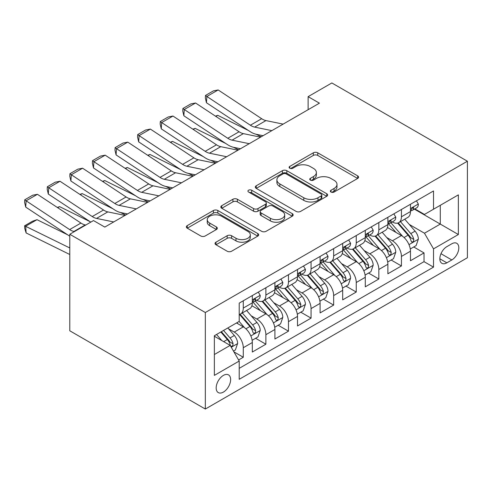 <?xml version="1.0" encoding="UTF-8"?>
<svg xmlns="http://www.w3.org/2000/svg" width="492" height="492" viewBox="0 0 492 492"><rect width="100%" height="100%" fill="white"/><g stroke="black" fill="none" stroke-linecap="round" stroke-linejoin="round"><path stroke-width="0.74" d="M331.005 192.04A2.196 1.267 0 0 0 334.111 192.04L357.672 178.436A3.136 1.808 0 0 0 358.588 177.151A3.136 1.808 0 0 0 357.672 175.872L317.758 152.827A3.136 1.808 0 0 0 313.318 152.827L289.757 166.431A2.196 1.267 0 0 0 289.118 167.329A2.196 1.267 0 0 0 289.757 168.221A2.196 1.267 0 0 0 292.863 168.221L295.913 166.462A10.037 5.793 0 0 1 310.108 166.462L313.429 168.381A10.037 5.793 0 0 1 316.368 172.483A10.037 5.793 0 0 1 313.429 176.579L310.384 178.338A2.196 1.267 0 0 0 309.739 179.236A2.196 1.267 0 0 0 310.384 180.127A2.196 1.267 0 0 0 313.49 180.127L316.534 178.368A10.037 5.793 0 0 1 330.729 178.368L334.056 180.287A10.037 5.793 0 0 1 336.995 184.389A10.037 5.793 0 0 1 334.056 188.485L331.005 190.244A2.196 1.267 0 0 0 330.366 191.142A2.196 1.267 0 0 0 331.005 192.04L331.005 190.244M223.405 392.087A10.221 5.904 120 0 0 230.084 383.077A10.221 5.904 120 0 0 228.516 374.886A10.221 5.904 120 0 0 223.405 375.39A10.221 5.904 120 0 0 216.726 384.4A10.221 5.904 120 0 0 218.288 392.598A10.221 5.904 120 0 0 223.405 392.087M215.97 242.193A3.136 1.808 0 0 0 215.047 243.472A3.136 1.808 0 0 0 215.97 244.752L227.169 251.221A3.136 1.808 0 0 0 231.603 251.221L257.771 236.111A3.136 1.808 0 0 0 258.687 234.832A3.136 1.808 0 0 0 257.771 233.552L217.851 210.508A3.136 1.808 0 0 0 213.417 210.508L187.249 225.613A3.136 1.808 0 0 0 186.333 226.892A3.136 1.808 0 0 0 187.249 228.171L200.779 235.982A3.136 1.808 0 0 0 205.213 235.982L216.412 229.518A3.136 1.808 0 0 0 217.329 228.239A3.136 1.808 0 0 0 216.412 226.96L209.703 223.085A8.389 4.846 0 0 1 207.249 219.66A8.389 4.846 0 0 1 212.427 215.182A8.389 4.846 0 0 1 221.566 216.234L247.845 231.406A8.389 4.846 0 0 1 250.305 234.832A8.389 4.846 0 0 1 245.127 239.309A8.389 4.846 0 0 1 235.982 238.257L231.603 235.73A3.136 1.808 0 0 0 227.169 235.73L215.97 242.193L215.97 244.752M467.4 161.216L331.848 82.957L308.121 96.653L319.419 103.172L104.796 227.089L93.498 220.564L69.778 234.26L205.33 312.518L467.4 161.216L467.4 257.74L205.33 409.043L205.33 312.518M296.135 211.4A3.136 1.808 0 0 0 300.569 211.4L326.737 196.296A3.136 1.808 0 0 0 327.654 195.017A3.136 1.808 0 0 0 326.737 193.731L286.818 170.687A3.136 1.808 0 0 0 282.383 170.687L256.215 185.798A3.136 1.808 0 0 0 255.299 187.077A3.136 1.808 0 0 0 256.215 188.356L296.135 211.4M249.444 192.513A2.196 1.267 0 0 1 251.67 192.821L251.67 190.213L292.254 213.645A3.136 1.808 0 0 1 293.171 214.924A3.136 1.808 0 0 1 292.254 216.203L266.086 231.308A3.136 1.808 0 0 1 261.652 231.308L221.732 208.264L221.732 205.705A3.136 1.808 0 0 0 220.816 206.984A3.136 1.808 0 0 0 221.732 208.264M221.732 205.705L232.931 199.242A3.136 1.808 0 0 1 237.365 199.242L253.558 208.583A3.136 1.808 0 0 0 257.993 208.583L265.422 204.297A3.136 1.808 0 0 0 266.338 203.018A3.136 1.808 0 0 0 265.422 201.732L248.565 192.003A2.196 1.267 0 0 1 247.925 191.111A2.196 1.267 0 0 1 249.278 189.937A2.196 1.267 0 0 1 251.67 190.213M238.595 359.966L243.282 357.26L233.909 351.848M228.577 328.81L234.247 332.088A12.78 7.38 60 0 1 243.282 347.739L252.322 342.524L252.322 352.044L265.877 344.216L255.594 338.281M251.166 315.772L256.842 319.044A12.78 7.38 60 0 1 265.877 334.695L274.911 329.48L274.911 339L288.472 331.178L278.189 325.243M273.761 302.728L279.431 305.999A12.78 7.38 60 0 1 288.472 321.651L297.506 316.436L297.506 325.956L311.061 318.133L300.784 312.199M296.35 289.683L302.026 292.955A12.78 7.38 60 0 1 311.061 308.607L320.095 303.392L320.095 312.912L333.656 305.089L323.373 299.154M318.945 276.639L324.615 279.911A12.78 7.38 60 0 1 333.656 295.563L342.69 290.348L342.69 299.868L356.245 292.045L345.968 286.11M341.534 263.595L347.211 266.867A12.78 7.38 60 0 1 356.245 282.525L365.285 277.303L365.285 286.824L378.84 279.001L368.557 273.066M364.129 250.551L369.799 253.829A12.78 7.38 60 0 1 378.84 269.481L387.874 264.259L387.874 273.786L401.429 265.957L401.429 256.437A12.78 7.38 -120 0 0 392.395 240.785L386.718 237.507M391.152 260.022L401.429 265.957M252.322 342.524A12.78 7.38 -120 0 0 243.282 326.873L236.504 322.955M274.911 329.48A12.78 7.38 -120 0 0 265.877 313.828L251.904 305.76M297.506 316.436A12.78 7.38 -120 0 0 288.472 300.784L274.499 292.715M320.095 303.392A12.78 7.38 -120 0 0 311.061 287.74L297.088 279.671M342.69 290.348A12.78 7.38 -120 0 0 333.656 274.696L319.683 266.627M365.285 277.303A12.78 7.38 -120 0 0 356.245 261.652L342.272 253.583M387.874 264.259A12.78 7.38 -120 0 0 378.84 248.608L364.867 240.545M451.81 243.786L446.841 246.652A9.908 5.72 120 0 0 440.371 255.379A9.908 5.72 120 0 0 441.89 263.318A9.908 5.72 120 0 0 446.841 262.826L451.81 259.954A9.908 5.72 120 0 0 458.28 251.227A9.908 5.72 120 0 0 456.761 243.294A9.908 5.72 120 0 0 451.81 243.786M214.364 354.523L230.182 345.39L239.217 361.042L239.217 379.307L433.513 267.131L433.513 248.872L424.473 233.22L409.313 224.463M239.217 361.042L214.364 375.39L214.364 335.741L239.217 321.393L239.217 303.127L433.513 190.958L433.513 209.217L458.366 194.869L458.366 234.524L433.513 248.872M256.719 300.194L256.842 300.261A12.78 7.38 60 0 0 263.232 300.895L272.267 295.674A12.78 7.38 -120 0 0 274.911 289.825L274.911 282.519M279.315 287.15L279.431 287.217A12.78 7.38 60 0 0 285.821 287.851L294.862 282.636A12.78 7.38 -120 0 0 297.506 276.781L297.506 269.481M301.904 274.106L302.026 274.173A12.78 7.38 60 0 0 308.416 274.807L317.451 269.591A12.78 7.38 -120 0 0 320.095 263.737L320.095 256.437M324.499 261.061L324.615 261.129A12.78 7.38 60 0 0 331.005 261.762L340.046 256.547A12.78 7.38 -120 0 0 342.69 250.692L342.69 243.392M347.094 248.017L347.211 248.085A12.78 7.38 60 0 0 353.6 248.718L362.635 243.503A12.78 7.38 -120 0 0 365.285 237.654L365.285 230.348M369.683 234.973L369.799 235.041A12.78 7.38 60 0 0 376.189 235.674L385.23 230.459A12.78 7.38 -120 0 0 387.874 224.61L387.874 217.304M239.217 368.348L424.024 261.652L424.024 252.913L410.469 260.742L410.469 251.215A12.78 7.38 -120 0 0 401.429 235.563L387.456 227.501M392.278 221.929L392.395 222.003A12.78 7.38 -120 0 0 398.784 222.63A12.78 7.38 -120 0 0 401.429 216.781L401.429 209.475M398.784 222.63L407.819 217.415A12.78 7.38 -120 0 0 410.469 211.566L410.469 204.26M243.282 300.784L243.282 308.084A12.78 7.38 60 0 1 240.637 313.939A12.78 7.38 60 0 1 239.217 314.456M240.637 313.939L249.672 308.718A12.78 7.38 -120 0 0 252.322 302.869L252.322 295.563M265.877 287.74L265.877 295.046A12.78 7.38 60 0 1 263.232 300.895M288.472 274.696L288.472 282.002A12.78 7.38 60 0 1 285.821 287.851M311.061 261.652L311.061 268.958A12.78 7.38 60 0 1 308.416 274.807M333.656 248.608L333.656 255.914A12.78 7.38 60 0 1 331.005 261.762M356.245 235.563L356.245 242.87A12.78 7.38 60 0 1 353.6 248.718M378.84 222.519L378.84 229.825A12.78 7.38 60 0 1 376.189 235.674M378.84 269.481L378.84 279.001M356.245 282.525L356.245 292.045M333.656 295.563L333.656 305.089M311.061 308.607L311.061 318.133M288.472 321.651L288.472 331.178M265.877 334.695L265.877 344.216M243.282 347.739L243.282 357.26M230.182 345.39L214.364 336.264M424.473 233.22L440.291 224.088L440.291 205.305L458.366 194.869M414.418 209.149L458.366 234.524M414.867 208.891L424.473 214.432L433.513 209.217M69.778 234.26L69.778 330.784L205.33 409.043M308.121 96.653L308.121 109.691M413.741 246.978L424.024 252.913M424.024 261.652L433.513 267.131M331.885 192.347L334.056 191.093A10.037 5.793 0 0 0 336.995 186.997L336.995 184.389M316.368 172.483L316.368 175.09A10.037 5.793 0 0 1 313.429 179.186L311.258 180.441M357.629 178.455L317.758 155.435A3.136 1.808 0 0 0 313.318 155.435L290.637 168.535M326.694 196.32L286.818 173.295A3.136 1.808 0 0 0 282.383 173.295L256.258 188.381M321.196 195.908A2.196 1.267 0 0 0 321.836 195.017A2.196 1.267 0 0 0 321.196 194.119L286.153 173.891A2.196 1.267 0 0 0 283.048 173.891L279.837 175.742A10.037 5.793 0 0 0 276.898 179.844A10.037 5.793 0 0 0 279.837 183.94L303.785 197.766A10.037 5.793 0 0 0 317.98 197.766L321.196 195.908L321.196 198.516A2.196 1.267 0 0 0 321.836 197.624L321.836 195.017M276.898 179.844L276.898 182.452A10.037 5.793 0 0 0 279.837 186.548L279.837 183.94M321.196 198.516L317.98 200.373A10.037 5.793 0 0 1 303.785 200.373L279.837 186.548M221.775 208.288L232.931 201.849L232.931 199.242M266.338 203.018L266.338 205.625A3.136 1.808 0 0 1 265.422 206.904L257.993 211.191A3.136 1.808 0 0 1 253.558 211.191L237.365 201.849A3.136 1.808 0 0 0 232.931 201.849M251.67 192.821L292.211 216.228M270.354 218.282A8.389 4.846 0 0 0 279.499 219.334A8.389 4.846 0 0 0 284.677 214.856A8.389 4.846 0 0 0 282.217 211.431L272.962 206.087A3.136 1.808 0 0 0 268.527 206.087L261.098 210.379A3.136 1.808 0 0 0 260.176 211.658A3.136 1.808 0 0 0 261.098 212.938L270.354 218.282L270.354 220.89A8.389 4.846 0 0 0 279.499 221.941A8.389 4.846 0 0 0 284.677 217.47L284.677 214.856M260.176 211.658L260.176 214.266A3.136 1.808 0 0 0 261.098 215.545L261.098 212.938M270.354 220.89L261.098 215.545M250.305 234.832L250.305 237.439A8.389 4.846 0 0 1 245.127 241.916A8.389 4.846 0 0 1 235.982 240.865L231.603 238.337A3.136 1.808 0 0 0 227.169 238.337L216.013 244.776M207.249 219.66L207.249 222.267A8.389 4.846 0 0 0 209.703 225.693L209.703 223.085M216.369 229.543L209.703 225.693M257.728 236.135L217.851 213.116A3.136 1.808 0 0 0 213.417 213.116L187.292 228.196M410.279 248.977L416.115 245.606L418.372 239.087A8.469 4.889 -120 0 0 415.076 231.135L404.756 219.186M215.435 116.13L217.747 115.331L248.417 130.478M256.037 134.242L261.197 136.788M402.684 236.394L390.888 222.735M395.974 232.415L389.123 224.487A20.289 11.716 -120 0 0 388.496 223.78M397.634 223.091L408.071 235.182A8.469 4.889 60 0 1 411.091 241.012L411.706 242.015L412.849 241.855L413.618 240.926L413.803 239.45A8.469 4.889 -120 0 0 410.783 233.614L400.463 221.664M398.243 222.894L409.467 235.883A4.311 2.491 60 0 1 410.549 237.568L413.803 239.45M217.747 115.331L215.871 116.419M271.848 130.638L254.659 127.108A15.978 9.225 60 0 1 250.379 125.232L206.861 96.475L206.449 102.742L249.967 131.505A23.96 13.838 -120 0 0 256.387 134.316L263.091 135.694M416.453 200.804L418.372 204.131A8.469 4.889 60 0 1 416.619 207.876L412.327 210.355A8.469 4.889 -120 0 0 413.803 208.405L413.624 207.655L412.567 207.864L411.091 209.967A8.469 4.889 60 0 1 410.469 211.173M283.146 124.113L265.951 120.589A15.978 9.225 60 0 1 261.67 118.713L218.153 89.95L206.861 96.475L205.502 95.442L213.411 90.879L218.153 89.95M410.752 210.748L410.783 210.748A8.469 4.889 -120 0 0 412.327 210.355M206.449 102.742L205.336 97.951L205.502 95.442M387.684 262.021L393.526 258.651L395.783 252.132A8.469 4.889 -120 0 0 392.487 244.18L382.161 232.23M192.846 129.175L195.158 128.375L225.828 143.523M233.442 147.286L238.602 149.832M380.095 249.438L368.299 235.779M373.379 245.459L366.534 237.531A20.289 11.716 -120 0 0 365.907 236.824M375.039 236.135L385.482 248.226A8.469 4.889 60 0 1 388.502 254.056L389.117 255.059L390.261 254.899L391.023 253.97L391.208 252.488A8.469 4.889 -120 0 0 388.194 246.658L377.868 234.709M375.654 235.939L386.872 248.927A4.311 2.491 60 0 1 387.96 250.612L391.208 252.488M195.158 128.375L193.276 129.458M365.095 275.065L370.931 271.695L373.188 265.176A8.469 4.889 -120 0 0 369.892 257.224L359.572 245.274M170.25 142.219L172.563 141.419L203.233 156.567M210.853 160.324L216.013 162.877M357.499 262.476L345.704 248.817M350.79 258.503L343.939 250.576A20.289 11.716 -120 0 0 343.311 249.868M352.45 249.18L362.887 261.27A8.469 4.889 60 0 1 365.907 267.101L366.522 268.103L367.665 267.943L368.434 267.015L368.619 265.532A8.469 4.889 -120 0 0 365.599 259.702L355.279 247.753M353.059 248.983L364.283 261.972A4.311 2.491 60 0 1 365.365 263.657L368.619 265.532M172.563 141.419L170.687 142.502M342.5 288.109L348.336 284.739L350.599 278.22A8.469 4.889 -120 0 0 347.297 270.268L336.977 258.318M147.661 155.263L149.968 154.463L180.644 169.611M188.258 173.368L193.417 175.921M334.911 275.52L323.109 261.861M328.195 271.547L321.35 263.62A20.289 11.716 -120 0 0 320.716 262.913M329.855 262.224L340.298 274.308A8.469 4.889 60 0 1 343.318 280.145L343.933 281.147L345.077 280.987L345.839 280.053L346.024 278.577A8.469 4.889 -120 0 0 343.01 272.746L332.684 260.797M330.47 262.027L341.688 275.016A4.311 2.491 60 0 1 342.776 276.701L346.024 278.577M149.968 154.463L148.092 155.546M319.911 301.153L325.747 297.783L328.004 291.258A8.469 4.889 -120 0 0 324.708 283.312L314.388 271.363M125.066 168.307L127.379 167.508L158.049 182.655M165.669 186.413L170.829 188.965M312.315 288.564L300.52 274.905M305.606 284.591L298.755 276.658A20.289 11.716 -120 0 0 298.127 275.957M307.26 275.268L317.703 287.353A8.469 4.889 60 0 1 320.722 293.189L321.337 294.191L322.481 294.031L323.25 293.097L323.435 291.621A8.469 4.889 -120 0 0 320.415 285.791L310.095 273.841M307.875 275.071L319.093 288.06A4.311 2.491 60 0 1 320.181 289.745L323.435 291.621M127.379 167.508L125.503 168.59M249.26 143.682L232.064 140.152A15.978 9.225 60 0 1 227.784 138.277L184.266 109.519L183.86 115.786L227.378 144.55A23.96 13.838 -120 0 0 233.798 147.36L240.502 148.738M393.864 213.848L395.783 217.175A8.469 4.889 60 0 1 394.031 220.92L389.738 223.399A8.469 4.889 -120 0 0 391.208 221.449L391.029 220.699L389.971 220.908L388.502 223.011A8.469 4.889 60 0 1 387.874 224.217M260.557 137.157L243.362 133.633A15.978 9.225 60 0 1 239.081 131.758L195.564 102.994L184.266 109.519L182.907 108.486L190.816 103.917L195.564 102.994M388.157 223.792L388.194 223.792A8.469 4.889 -120 0 0 389.738 223.399M183.86 115.786L182.747 110.995L182.907 108.486M226.664 156.727L209.475 153.196A15.978 9.225 60 0 1 205.195 151.321L161.671 122.563L161.265 128.83L204.783 157.588A23.96 13.838 -120 0 0 211.203 160.404L217.907 161.782M371.269 226.892L373.188 230.219A8.469 4.889 60 0 1 371.435 233.964L367.143 236.443A8.469 4.889 -120 0 0 368.619 234.493L368.44 233.737L367.383 233.952L365.907 236.055A8.469 4.889 60 0 1 365.285 237.261M237.962 150.201L220.767 146.678A15.978 9.225 60 0 1 216.486 144.802L172.969 116.038L161.671 122.563L160.318 121.53L168.227 116.961L172.969 116.038M365.568 236.837L365.599 236.837A8.469 4.889 -120 0 0 367.143 236.443M161.265 128.83L160.152 124.033L160.318 121.53M204.075 169.765L186.88 166.241A15.978 9.225 60 0 1 182.6 164.365L139.082 135.607L138.676 141.874L182.194 170.632A23.96 13.838 -120 0 0 188.614 173.448L195.318 174.826M348.674 239.936L350.599 243.257A8.469 4.889 60 0 1 348.846 247.009L344.554 249.487A8.469 4.889 -120 0 0 346.024 247.531L345.845 246.781L344.787 246.996L343.318 249.1A8.469 4.889 60 0 1 342.69 250.305M215.367 163.246L198.178 159.722A15.978 9.225 60 0 1 193.897 157.84L150.38 129.082L139.082 135.607L137.723 134.574L145.632 130.005L150.38 129.082M342.973 249.881L343.01 249.881A8.469 4.889 -120 0 0 344.554 249.487M138.676 141.874L137.563 137.077L137.723 134.574M181.48 182.809L164.291 179.285A15.978 9.225 60 0 1 160.005 177.409L116.487 148.652L116.081 154.918L159.599 183.676A23.96 13.838 -120 0 0 166.019 186.493L172.723 187.864M326.085 252.98L328.004 256.301A8.469 4.889 60 0 1 326.251 260.053L321.959 262.525A8.469 4.889 -120 0 0 323.435 260.575L323.256 259.825L322.198 260.034L320.722 262.144A8.469 4.889 60 0 1 320.095 263.349M192.778 176.29L175.583 172.76A15.978 9.225 60 0 1 171.302 170.884L127.785 142.126L116.487 148.652L115.134 147.612L123.037 143.049L127.785 142.126M320.378 262.925L320.415 262.925A8.469 4.889 -120 0 0 321.959 262.525M116.081 154.918L114.968 150.121L115.134 147.612M297.316 314.197L303.152 310.827L305.409 304.302A8.469 4.889 -120 0 0 302.113 296.356L291.793 284.401M102.477 181.345L104.784 180.552L135.46 195.699M143.074 199.457L148.233 202.009M289.726 301.608L277.925 287.949M283.011 297.629L276.166 289.702A20.289 11.716 -120 0 0 275.532 289.001M284.671 288.312L295.114 300.397A8.469 4.889 60 0 1 298.127 306.233L298.749 307.236L299.892 307.076L300.655 306.141L300.84 304.665A8.469 4.889 -120 0 0 297.82 298.835L287.5 286.879M285.286 288.115L296.504 301.104A4.311 2.491 60 0 1 297.592 302.789L300.84 304.665M104.784 180.552L102.908 181.634M158.891 195.853L141.696 192.329A15.978 9.225 60 0 1 137.416 190.453L93.898 161.69L93.492 167.963L137.01 196.72A23.96 13.838 -120 0 0 143.43 199.537L150.134 200.908M303.49 266.024L305.409 269.345A8.469 4.889 60 0 1 303.662 273.091L299.37 275.569A8.469 4.889 -120 0 0 300.84 273.62L300.661 272.869L299.603 273.078L298.127 275.188A8.469 4.889 60 0 1 297.506 276.393M170.183 189.334L152.994 185.804A15.978 9.225 60 0 1 148.713 183.928L105.196 155.171L93.898 161.69L92.539 160.656L100.448 156.093L105.196 155.171M297.789 275.969L297.82 275.969A8.469 4.889 -120 0 0 299.37 275.569M93.492 167.963L92.379 163.166L92.539 160.656M274.721 327.242L280.563 323.871L282.82 317.346A8.469 4.889 -120 0 0 279.524 309.4L269.198 297.445M79.882 194.389L82.195 193.596L112.865 208.743M120.478 212.501L125.638 215.047M267.131 314.652L255.336 300.993M260.416 310.673L253.571 302.746A20.289 11.716 -120 0 0 252.943 302.039M262.076 301.356L272.519 313.441A8.469 4.889 60 0 1 275.538 319.271L276.153 320.28L277.297 320.12L278.066 319.185L278.251 317.709A8.469 4.889 -120 0 0 275.231 311.879L264.905 299.923M262.691 301.153L273.909 314.142A4.311 2.491 60 0 1 274.997 315.833L278.251 317.709M82.195 193.596L80.319 194.678M136.296 208.897L119.101 205.373A15.978 9.225 60 0 1 114.82 203.497L71.303 174.734L70.897 181.007L114.415 209.764A23.96 13.838 -120 0 0 120.835 212.581L127.539 213.952M280.901 279.062L282.82 282.39A8.469 4.889 60 0 1 281.067 286.135L276.775 288.613A8.469 4.889 -120 0 0 278.251 286.664L278.072 285.913L277.014 286.123L275.538 288.232A8.469 4.889 60 0 1 274.911 289.437M147.594 202.378L130.398 198.848A15.978 9.225 60 0 1 126.118 196.972L82.601 168.215L71.303 174.734L69.95 173.701L77.853 169.137L82.601 168.215M275.194 289.013L275.231 289.013A8.469 4.889 -120 0 0 276.775 288.613M70.897 181.007L69.784 176.21L69.95 173.701M252.132 340.286L257.968 336.915L260.225 330.39A8.469 4.889 -120 0 0 256.929 322.444L246.609 310.489M57.287 207.433L59.6 206.64L90.276 221.781M244.542 327.697L239.137 321.436M237.827 323.718L236.947 322.703M239.487 314.394L249.93 326.485A8.469 4.889 60 0 1 252.943 332.315L253.565 333.324L254.708 333.158L255.471 332.229L255.655 330.753A8.469 4.889 -120 0 0 252.636 324.923L242.316 312.967M240.102 314.197L251.32 327.186A4.311 2.491 60 0 1 252.408 328.877L255.655 330.753M59.6 206.64L57.724 207.722M113.701 221.941L96.512 218.417A15.978 9.225 60 0 1 92.232 216.542L48.714 187.778L48.302 194.051L90.792 222.126M104.47 226.898L104.95 226.996M258.306 292.107L260.225 295.434A8.469 4.889 60 0 1 258.472 299.179L254.179 301.657A8.469 4.889 -120 0 0 255.655 299.708L255.477 298.958L254.419 299.167L252.943 301.276A8.469 4.889 60 0 1 252.322 302.475M124.999 215.422L107.809 211.892A15.978 9.225 60 0 1 103.529 210.016L60.006 181.259L48.714 187.778L47.355 186.745L55.264 182.181L60.006 181.259M252.605 302.057L252.636 302.057A8.469 4.889 -120 0 0 254.179 301.657M48.302 194.051L47.195 189.254L47.355 186.745M233.454 351.067L235.379 349.96L237.636 343.434A8.469 4.889 -120 0 0 234.34 335.483L227.839 327.961M37.011 219.678L25.713 226.203L26.119 232.944L24.766 228.497L24.6 225.797L32.509 221.234L37.011 219.678L67.681 234.825M221.775 340.538L216.542 334.48M24.6 225.797L69.231 247.691A23.96 13.838 60 0 1 69.778 247.974M69.778 254.499A15.978 9.225 -120 0 0 69.636 254.432L26.119 232.944M215.232 336.762L214.364 335.759M220.834 332.002L227.335 339.529A8.469 4.889 60 0 1 230.354 345.359L230.969 346.368L232.113 346.202L232.882 345.273L233.067 343.797A8.469 4.889 -120 0 0 230.047 337.961L223.546 330.439M221.357 331.7L228.725 340.23A4.311 2.491 60 0 1 229.813 341.922L233.067 343.797M74.44 231.566L73.917 231.461A15.978 9.225 60 0 1 69.636 229.579L26.119 200.822L25.713 207.095L69.231 235.852A23.96 13.838 -120 0 0 69.778 236.203M85.737 225.047L85.214 224.936A15.978 9.225 60 0 1 80.934 223.06L37.417 194.303L26.119 200.822L24.766 199.789L32.669 195.226L37.417 194.303M25.713 207.095L24.6 202.298L24.766 199.789M234.247 332.088L243.282 326.873M256.842 319.044L265.877 313.828M279.431 305.999L288.472 300.784M302.026 292.955L311.061 287.74M324.615 279.911L333.656 274.696M347.211 266.867L356.245 261.652M369.799 253.829L378.84 248.608M392.395 240.785L401.429 235.563M401.429 216.781L410.469 211.566M243.282 308.084L252.322 302.869M265.877 295.046L274.911 289.825M288.472 282.002L297.506 276.781M311.061 268.958L320.095 263.737M333.656 255.914L342.69 250.692M356.245 242.87L365.285 237.654M378.84 229.825L387.874 224.61M401.429 256.437L410.469 251.215M440.98 253.7L451.81 259.954M439.836 258.786L446.841 262.826M334.056 191.093L334.056 188.485M310.384 180.127L310.384 178.338M313.429 179.186L313.429 176.579M289.757 168.221L289.757 166.431M313.318 155.435L313.318 152.827M317.758 155.435L317.758 152.827M357.672 178.436L357.672 175.872M256.215 188.356L256.215 185.798M282.383 173.295L282.383 170.687M286.818 173.295L286.818 170.687M326.737 196.296L326.737 193.731M303.785 200.373L303.785 197.766M317.98 200.373L317.98 197.766M237.365 201.849L237.365 199.242M253.558 211.191L253.558 208.583M257.993 211.191L257.993 208.583M265.422 206.904L265.422 204.297M292.254 216.203L292.254 213.645M227.169 238.337L227.169 235.73M231.603 238.337L231.603 235.73M235.982 240.865L235.982 238.257M216.412 229.518L216.412 226.96M187.249 228.171L187.249 225.613M213.417 213.116L213.417 210.508M217.851 213.116L217.851 210.508M257.771 236.111L257.771 233.552M408.987 244.641L418.317 239.247M410.783 233.614L415.076 231.135M404.037 237.513L408.071 235.182M418.317 204.032L410.469 208.565M254.659 127.108L265.951 120.589M250.379 125.232L261.67 118.713M412.708 207.772L413.803 208.405M386.392 257.679L395.728 252.291M388.194 246.658L392.487 244.18M381.441 250.557L385.482 248.226M363.803 270.723L373.133 265.336M365.599 259.702L369.892 257.224M358.853 263.601L362.887 261.27M341.208 283.767L350.544 278.38M343.01 272.746L347.297 270.268M336.257 276.639L340.298 274.308M318.619 296.811L327.949 291.424M320.415 285.791L324.708 283.312M313.668 289.683L317.703 287.353M395.728 217.077L387.874 221.609M232.064 140.152L243.362 133.633M227.784 138.277L239.081 131.758M390.119 220.816L391.208 221.449M373.133 230.121L365.285 234.653M209.475 153.196L220.767 146.678M205.195 151.321L216.486 144.802M367.524 233.86L368.619 234.493M350.544 243.165L342.69 247.697M186.88 166.241L198.178 159.722M182.6 164.365L193.897 157.84M344.935 246.904L346.024 247.531M327.949 256.209L320.095 260.742M164.291 179.285L175.583 172.76M160.005 177.409L171.302 170.884M322.34 259.948L323.435 260.575M296.024 309.855L305.354 304.468M297.82 298.835L302.113 296.356M291.073 302.728L295.114 300.397M305.354 269.247L297.506 273.78M141.696 192.329L152.994 185.804M137.416 190.453L148.713 183.928M299.751 272.992L300.84 273.62M273.435 322.9L282.765 317.512M275.231 311.879L279.524 309.4M268.478 315.772L272.519 313.441M282.765 282.291L274.911 286.824M119.101 205.373L130.398 198.848M114.82 203.497L126.118 196.972M277.156 286.036L278.251 286.664M250.84 335.944L260.17 330.556M252.636 324.923L256.929 322.444M245.889 328.816L249.93 326.485M260.17 295.335L252.322 299.868M96.512 218.417L107.809 211.892M92.232 216.542L103.529 210.016M254.561 299.075L255.655 299.708M231.252 347.254L237.581 343.601M230.047 337.961L234.34 335.483M223.682 341.639L227.335 339.529M69.778 247.378L69.231 247.691M73.917 231.461L85.214 224.936M69.636 229.579L80.934 223.06"/></g></svg>
